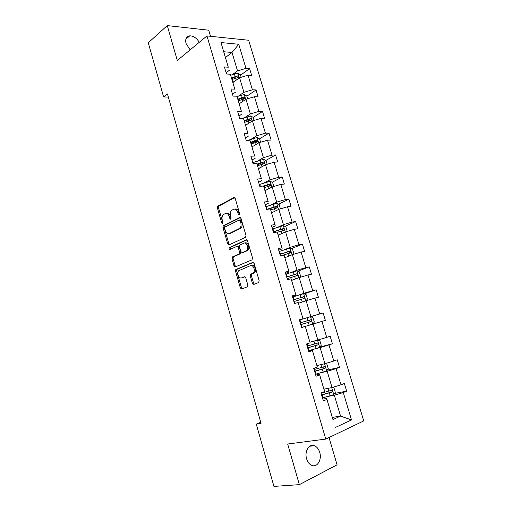 <?xml version="1.0" encoding="UTF-8"?>
<svg xmlns="http://www.w3.org/2000/svg" width="512" height="512" viewBox="0 0 512 512"><rect width="100%" height="100%" fill="white"/><g stroke="black" fill="none" stroke-linecap="round" stroke-linejoin="round"><path stroke-width="0.77" d="M239.29 215.008L239.642 213.683L235.226 198.502L233.894 197.562L217.683 206.253L217.382 207.981L221.626 222.758L222.656 223.328L222.854 222.138L222.298 220.218C221.747 217.914 222.061 216.09 223.238 214.739L225.158 213.619C226.963 212.998 228.346 214.016 229.312 216.659L229.875 218.605L230.79 219.277L231.136 217.965L230.573 216.019C230.01 213.702 230.33 211.853 231.533 210.47L233.517 209.312C235.373 208.672 236.787 209.69 237.779 212.371L238.349 214.336L239.29 215.008M319.718 452.339C318.624 448.896 316.813 446.682 314.278 445.696C309.056 443.571 304.288 451.533 306.611 458.81C307.686 462.221 309.472 464.435 311.962 465.446C317.344 467.693 322.067 459.514 319.718 452.339M199.283 42.291C196.678 38.054 193.517 35.904 189.786 35.84C186.291 36.461 185.043 39.014 186.042 43.501L190.144 49.85M252.41 283.328L253.779 284.416L258.618 282.56L259.162 280.723L254.131 263.456L252.755 262.394L235.77 269.581L235.539 271.181L240.365 287.974L241.69 289.05L247.635 286.669L247.846 285.088L245.741 277.805L244.397 276.742L241.606 277.856C238.995 279.117 236.461 272.954 238.669 270.746L250.426 265.645C253.082 264.307 255.744 270.49 253.498 272.813L250.509 274.394L250.285 276L252.41 283.328L253.536 283.078L254.426 284.173M210.528 36.301L208.73 30.208L167.264 25.6L177.299 60.48L206.97 35.93L325.773 439.078L287.667 444.019L299.36 484.646L273.926 486.4L256.288 424.134L261.043 423.347L167.45 93.946L163.61 96.947L168.339 97.069M167.264 25.6L148.269 42.784L163.61 96.947M245.459 237.318L245.978 235.437L241.03 218.451L239.686 217.478L223.238 225.709L222.957 227.398L227.706 243.93L228.998 244.922L245.459 237.318M247.558 240.858L252.544 257.99L252.013 259.846L235.322 266.899L234.01 265.862L231.955 258.72L232.448 256.915L239.328 253.811L239.578 252.166L238.195 247.379L236.864 246.368L230.01 249.478C229.126 249.331 228.883 248.71 229.28 247.629L246.195 239.846L247.558 240.858M299.36 484.646L337.082 464.826L329.024 437.523M322.835 399.142L326.669 398.432L332.941 419.552L326.938 399.418L323.36 400.915L321.011 392.986L324.595 391.526L319.648 374.88L316.058 376.243L313.728 368.384L317.331 367.066L312.429 350.56L308.813 351.789L306.502 343.994L310.125 342.81L305.267 326.445L301.626 327.539L299.341 319.814L302.982 318.758L298.17 302.534L294.509 303.501L292.237 295.84L295.904 294.918L291.13 278.829L287.443 279.674L285.197 272.077L288.883 271.277L284.147 255.328L280.448 256.038L278.214 248.512L281.926 247.834L277.229 232.019L273.504 232.614L271.296 225.146L275.021 224.595L270.368 208.909L266.624 209.382L264.429 201.978L268.179 201.542L263.565 185.997L259.802 186.342L257.626 179.002L261.395 178.688L256.813 163.27L253.03 163.501L250.874 156.218L254.662 156.026L250.118 140.73L246.323 140.845L244.179 133.626L247.987 133.549L243.482 118.381L239.667 118.381L237.542 111.219L241.37 111.251L236.902 96.211L233.069 96.102L230.963 88.998L234.803 89.146L230.374 74.221L226.522 74.003L224.435 66.963L228.288 67.213L220.966 42.547L238.739 44.275L245.978 68.378L249.619 68.621L251.674 75.437L248.032 75.226L252.41 89.805L256.038 89.939L258.106 96.813L254.483 96.71L258.893 111.405L262.502 111.437L264.589 118.362L260.979 118.368L265.427 133.178L269.024 133.107L271.123 140.083L267.533 140.198L272.019 155.13L275.597 154.944L277.709 161.984L274.144 162.202L278.662 177.261L282.221 176.966L284.352 184.064L280.8 184.39L285.357 199.571L288.896 199.168L291.053 206.317L287.52 206.765L292.109 222.067L295.629 221.549L297.798 228.762L294.285 229.318L298.918 244.749L302.419 244.109L304.608 251.386L301.114 252.058L305.786 267.616L309.267 266.861L311.469 274.195L308 274.989L312.704 290.675L316.166 289.805L318.387 297.197L314.938 298.106L319.686 313.926L323.123 312.934L325.37 320.384L321.939 321.421L326.726 337.376L330.144 336.256L332.403 343.77L328.992 344.928L333.824 361.018L337.216 359.776L339.501 367.354L336.109 368.64L340.979 384.864L344.352 383.488L346.65 391.136L343.29 392.55L351.507 419.923L335.277 427.514M326.669 398.432L326.938 399.418M206.97 35.93L248.659 40.25L363.731 420.922L325.773 439.078M320.915 372.704L327.194 371.302L332.038 387.533L323.917 389.158M332.038 387.533L340.979 384.864M327.194 371.302L336.109 368.64M315.706 375.059L319.482 374.221L324.595 391.526M319.482 374.221L319.648 374.88M313.92 349.184L320.109 347.578L324.915 363.674L316.909 365.555M324.915 363.674L333.824 361.018M320.109 347.578L328.992 344.928M308.627 351.174L312.352 350.214L317.331 367.066M312.352 350.214L312.429 350.56M306.989 325.856L313.088 324.058L317.856 340.019L309.958 342.157M317.856 340.019L326.726 337.376M313.088 324.058L321.939 321.421M301.613 327.494L305.28 326.413L310.125 342.81M298.413 303.283L306.125 300.73L310.854 316.557L304.781 318.419M310.854 316.557L319.686 313.926M306.125 300.73L314.938 298.106M298.17 302.534L302.982 318.758M299.379 319.942L303.027 318.822M291.616 280.397L299.226 277.6L303.91 293.293L297.92 295.347M303.91 293.293L312.704 290.675M299.226 277.6L308 274.989M291.13 278.829L295.904 294.918M292.442 296.525L296.038 295.29M284.877 257.696L292.378 254.656L297.024 270.227L291.117 272.467M297.024 270.227L305.786 267.616M292.378 254.656L301.114 252.058M284.147 255.328L288.883 271.277M285.562 273.299L289.107 271.949M278.189 235.174L285.587 231.904L290.195 247.341L284.371 249.773M290.195 247.341L298.918 244.749M285.587 231.904L294.285 229.318M277.229 232.019L281.926 247.834M278.739 250.272L282.234 248.8M271.558 212.845L278.848 209.338L283.418 224.653L277.677 227.264M283.418 224.653L292.109 222.067M278.848 209.338L287.52 206.765M270.368 208.909L275.021 224.595M271.968 227.43L275.418 225.85M264.979 190.688L272.166 186.957L276.704 202.144L271.04 204.934M276.704 202.144L285.357 199.571M272.166 186.957L280.8 184.39M263.565 185.997L268.179 201.542M265.261 204.774L268.659 203.085M258.451 168.71L265.542 164.755L270.042 179.821L264.454 182.79M270.042 179.821L278.662 177.261M265.542 164.755L274.144 162.202M256.813 163.27L261.395 178.688M258.605 182.31L261.958 180.506M251.981 146.912L258.97 142.733L263.43 157.677L257.926 160.819M263.43 157.677L272.019 155.13M258.97 142.733L267.533 140.198M250.118 140.73L254.662 156.026M252 160.026L255.309 158.118M245.562 125.286L252.454 120.89L256.877 135.712L251.45 139.027M256.877 135.712L265.427 133.178M252.454 120.89L260.979 118.368M243.482 118.381L247.987 133.549M245.453 137.926L248.717 135.91M239.187 103.834L245.984 99.226L250.374 113.926L245.018 117.408M250.374 113.926L258.893 111.405M245.984 99.226L254.483 96.71M236.902 96.211L241.37 111.251M238.963 116L242.176 113.888M232.87 82.547L239.571 77.728L243.923 92.314L238.643 95.962M243.923 92.314L252.41 89.805M239.571 77.728L248.032 75.226M230.374 74.221L234.803 89.146M232.518 94.253L235.686 92.038M225.434 57.523L232.026 52.461L237.523 70.88L232.32 74.688M237.523 70.88L245.978 68.378M238.739 44.275L232.026 52.461L223.725 51.757L228.288 67.213M260.742 422.298L256.288 424.134M332.941 419.552L340.557 416.09L334.33 395.226L327.968 396.422M332.301 417.395L340.557 416.09L351.507 419.923M226.131 72.685L229.248 70.368M223.725 51.757L220.966 42.547M334.33 395.226L343.29 392.55M237.037 77.702L237.459 77.395M240.544 75.168L249.619 68.621M242.227 99.354L243.642 98.394M246.835 96.218L256.038 89.939M246.848 121.491L249.798 119.597M253.171 117.427L262.502 111.437M251.091 143.917L255.84 141.056M259.52 138.835L269.024 133.107M257.414 165.21L261.056 163.149M265.824 160.461L275.597 154.944M263.776 186.675L265.261 185.894M272.166 182.259L282.221 176.966M278.528 204.23L288.896 199.168M284.922 226.381L295.629 221.549M291.334 248.704L302.419 244.109M297.76 271.213L309.267 266.861M304.179 293.901L316.166 289.805M312.723 324.115L325.37 320.384M310.598 316.768L323.123 312.934M319.974 347.002L332.403 343.77M327.238 370.112L339.501 367.354M334.515 393.453L346.65 391.136M238.349 214.336L239.494 214.189L238.918 212.224C237.99 209.658 236.634 208.614 234.835 209.094M226.438 213.414C228.198 212.928 229.536 213.958 230.451 216.512L231.014 218.451L229.875 218.605M234.669 197.638L218.822 206.125L218.522 207.853L222.765 222.605L221.626 222.758M240.41 217.536L224.378 225.549L224.096 227.238L228.838 243.744L229.504 244.691M240.192 220.672L239.251 219.987L224.966 227.04L224.634 228.326L225.216 230.355C226.163 232.992 227.546 234.035 229.357 233.478L239.904 228.224C241.056 226.842 241.35 225.018 240.794 222.746L240.192 220.672L241.331 220.512L240.39 219.834L239.552 219.942M241.331 220.512L241.939 222.592C242.496 224.858 242.195 226.682 241.043 228.058L230.49 233.306M237.197 246.31L238.003 246.176L239.328 247.187L240.71 251.962L240.205 253.792L233.331 256.89L233.088 258.515L235.136 265.645L235.891 266.656M246.848 239.878L230.573 247.315L230.624 249.203M246.093 250.906L246.81 250.374C249.152 248.077 246.534 241.741 243.853 243.194L239.731 245.139L239.475 246.797L240.864 251.59L242.202 252.621L247.949 250.176C250.291 247.878 247.667 241.555 244.992 243.008M243.027 252.474L242.202 252.621M247.226 250.707L243.334 252.416M251.552 265.421C254.214 264.083 256.877 270.259 254.63 272.582L251.635 274.157L251.411 275.757L253.536 283.078M242.15 277.741L241.606 277.856M244.915 276.749L242.733 277.619M253.331 262.406L236.896 269.35L236.666 270.95L241.485 287.725L242.349 288.8M241.171 77.254L240.416 74.746L237.83 73.267L234.374 73.907L230.701 75.302M234.342 81.485L232.73 82.093M231.968 79.507L238.176 77.504C238.976 76.89 238.803 76.346 237.664 75.878L231.482 77.875M231.68 78.541L236.371 76.813L237.664 75.878M247.59 98.752L246.752 95.949L244.173 94.515L237.011 96.57M240.685 102.816L239.066 103.418M238.291 100.806L244.506 98.816C245.331 98.195 245.165 97.645 244.019 97.171L237.805 99.162M237.984 99.77L242.707 98.067L243.834 98.771M254.061 120.416L253.139 117.318L250.56 115.942L242.362 118.381M247.072 124.32L245.446 124.909M244.666 122.285L250.912 120.294C251.725 119.667 251.571 119.117 250.451 118.63L244.173 120.627M244.339 121.178L249.088 119.488L250.227 120.224M260.589 142.253L259.578 138.861L257.005 137.536L246.368 140.845M253.517 145.99L251.878 146.573M251.091 143.923L257.37 141.946C258.176 141.318 258.035 140.755 256.941 140.262L250.592 142.259M250.746 142.752L255.61 141.062L256.672 141.85M267.168 164.275L266.067 160.576L263.501 159.302L252.774 162.63M260.013 167.84L258.368 168.416M257.574 165.747L263.872 163.763C264.678 163.142 264.544 162.573 263.475 162.074L257.062 164.064M257.197 164.499L262.138 162.829L263.168 163.654M273.798 186.47L272.608 182.47L270.048 181.248L259.277 184.57M266.56 189.869L264.902 190.432M264.102 187.738L270.438 185.766C271.232 185.139 271.104 184.57 270.067 184.058L263.578 186.048M263.699 186.426L268.717 184.768L269.715 185.632M280.397 208.877L279.2 204.538L276.653 203.373L265.824 206.688M273.165 212.07L271.494 212.627M270.682 209.92L277.05 207.942C277.837 207.315 277.722 206.746 276.71 206.221L266.701 209.37M268.365 209.165L275.347 206.88L276.307 207.795M286.656 231.584L287.13 231.085L285.843 226.784L283.309 225.67L272.435 228.992M279.814 234.458L278.138 235.002M277.312 232.275L283.718 230.304C284.493 229.677 284.39 229.094 283.405 228.563L273.242 231.718M273.318 231.981L281.779 229.216L282.957 230.138M293.018 254.464L293.843 253.549L292.55 249.21L290.016 248.16L279.091 251.469M286.528 257.024L284.838 257.568M280.422 255.962L290.438 252.851C291.213 252.218 291.117 251.629 290.15 251.091L279.904 254.221M279.968 254.426L288.474 251.706L289.658 252.672M299.482 277.523L300.608 276.192L299.302 271.827L296.781 270.829L285.805 274.138M293.293 279.782L291.59 280.314M287.149 278.662L297.216 275.578C297.978 274.944 297.894 274.349 296.96 273.805L286.63 276.909M286.669 277.05L295.232 274.374L296.41 275.398M306.029 300.762L307.43 299.027L306.118 294.624L303.597 293.683L292.576 296.992M300.109 302.726L298.406 303.245M293.926 301.555L304.051 298.496C304.806 297.856 304.723 297.261 303.814 296.704L293.408 299.789M293.427 299.859L302.042 297.229L303.213 298.33M301.6 327.462L312.691 324.154L314.31 322.054L312.986 317.606L310.477 316.73L299.405 320.032M300.768 324.634L310.944 321.6C311.686 320.96 311.616 320.358 310.733 319.795L300.237 322.854M300.243 322.861L308.902 320.269L309.299 320.224L310.042 321.53M311.693 341.683L309.971 342.189M317.702 340.058L319.91 340.787L321.248 345.267L319.642 347.456L308.506 350.752M307.661 347.91L317.894 344.896C318.624 344.256 318.56 343.648 317.702 343.078L307.13 346.112M317.702 343.078L316.256 343.462C317.216 344.026 317.254 344.64 316.365 345.299L307.642 347.84M318.669 365.146L316.934 365.638M325.12 363.616L326.893 364.154L328.243 368.672L326.656 370.95L315.462 374.246M314.611 371.373L324.896 368.39C325.626 367.744 325.568 367.13 324.73 366.554L314.074 369.562M323.341 366.906C324.205 367.526 324.205 368.134 323.347 368.749L314.573 371.238M325.702 388.8L323.955 389.286M332.634 387.354L333.933 387.718L335.296 392.275L333.722 394.637L322.477 397.933M321.619 395.04L331.962 392.083C332.678 391.43 332.627 390.81 331.814 390.227L321.082 393.21M330.496 390.566C331.251 391.232 331.213 391.84 330.387 392.39L321.562 394.835M238.918 212.224L237.779 212.371M230.451 216.512L229.312 216.659M218.522 207.853L217.382 207.981M218.989 206.003L217.85 206.131M234.406 197.51L233.894 197.562M228.838 243.744L227.706 243.93M224.096 227.238L222.957 227.398M224.57 225.408L223.437 225.562M240.128 217.421L239.686 217.478M240.307 228.602L239.168 228.768M241.939 222.592L240.794 222.746M235.136 265.645L234.01 265.862M233.088 258.515L231.955 258.72M233.581 256.71L232.448 256.915M240.205 253.792L239.072 253.997M240.71 251.962L239.578 252.166M239.328 247.187L238.195 247.379M230.573 247.315L229.44 247.507M246.554 239.782L246.195 239.846M251.411 275.757L250.285 276M251.936 273.933L250.81 274.17M253.811 273.184L252.678 273.421M241.485 287.725L240.365 287.974M236.666 270.95L235.539 271.181M237.158 269.158L236.032 269.382M239.277 77.939L237.894 73.299M235.142 76.493L234.374 73.907M236.23 80.128L235.629 78.125M245.69 99.424L244.237 94.554M241.491 97.798L240.71 95.194M242.598 101.523L241.978 99.443M244.019 97.171L242.707 98.067L244.013 97.171M252.154 121.082L250.63 115.974M247.885 119.277L247.104 116.653M249.018 123.085L248.378 120.934M249.088 119.488L250.419 118.637M258.669 142.918L257.069 137.568M254.33 140.928L253.542 138.278M255.488 144.819L254.829 142.598M255.52 141.082L256.87 140.269M265.235 164.928L263.565 159.334M253.574 163.469L253.274 162.451M260.826 162.752L260.032 160.083M262.01 166.726L261.325 164.435M262.003 162.854L263.373 162.08M271.859 187.117L270.112 181.28M260.339 186.291L259.776 184.39M267.373 184.749L266.573 182.061M268.582 188.813L267.878 186.451M268.544 184.794L269.926 184.07M278.534 209.491L276.717 203.398M267.136 209.222L266.336 206.515M273.978 206.931L273.171 204.218M275.213 211.085L274.49 208.646M275.136 206.918L276.538 206.234M285.261 232.045L283.373 225.702M273.754 231.546L272.941 228.819M280.634 229.293L279.821 226.56M281.901 233.536L281.152 231.021M281.779 229.216L283.2 228.576M292.051 254.79L290.08 248.186M280.422 254.054L279.61 251.302M287.347 251.834L286.528 249.082M288.64 256.173L287.866 253.574M288.474 251.706L289.92 251.11M298.893 277.722L296.845 270.848M287.149 276.749L286.323 273.971M287.974 279.552L287.667 278.502M294.112 274.566L293.286 271.782M295.43 278.995L294.637 276.32M295.232 274.374L296.698 273.824M305.792 300.845L303.661 293.709M293.926 299.629L293.101 296.832M295.034 303.366L294.451 301.395M300.934 297.478L300.102 294.682M302.285 302.003L301.466 299.251M302.042 297.229L303.526 296.723M312.736 324.102L310.541 316.749M300.762 322.694L299.93 319.878M302.131 327.302L301.293 324.48M307.814 320.589L306.976 317.766M309.19 325.203L308.346 322.374M308.902 320.269L310.413 319.814M319.686 347.398L317.51 340.115M307.654 345.958L307.021 343.821M309.03 350.605L308.186 347.757M314.752 343.885L313.92 341.082M316.134 348.538L315.29 345.69M316.365 345.299L317.894 344.896M326.694 370.893L324.57 363.757M314.605 369.414L314.246 368.192M315.994 374.093L315.142 371.226M321.747 367.379L320.922 364.614M323.142 372.077L322.285 369.197M323.347 368.749L324.896 368.39M333.766 394.579L331.68 387.603M323.014 397.786L322.157 394.893M328.8 391.072L327.987 388.346M330.208 395.808L329.344 392.902M330.387 392.39L331.962 392.083M309.811 446.246L314.278 445.696M185.85 39.194L189.786 35.84M218.822 206.125L217.683 206.253M224.378 225.549L223.238 225.709M241.043 228.058L239.904 228.224M233.331 256.89L232.198 257.094M240.461 253.606L239.328 253.811M230.413 247.437L229.28 247.629M247.949 250.176L246.81 250.374M251.635 274.157L250.509 274.394M254.63 272.582L253.498 272.813M236.896 269.35L235.77 269.581M249.133 119.482L250.451 118.63M255.61 141.062L256.941 140.262M262.138 162.829L263.475 162.074M268.717 184.762L270.067 184.058M275.347 206.88L276.71 206.221M282.029 229.178L283.405 228.563M288.768 251.661L290.15 251.091M295.558 274.33L296.96 273.805M302.4 297.184L303.814 296.704M309.299 320.224L310.733 319.795M323.718 366.784L324.73 366.554M331.078 390.374L331.814 390.227"/></g></svg>
